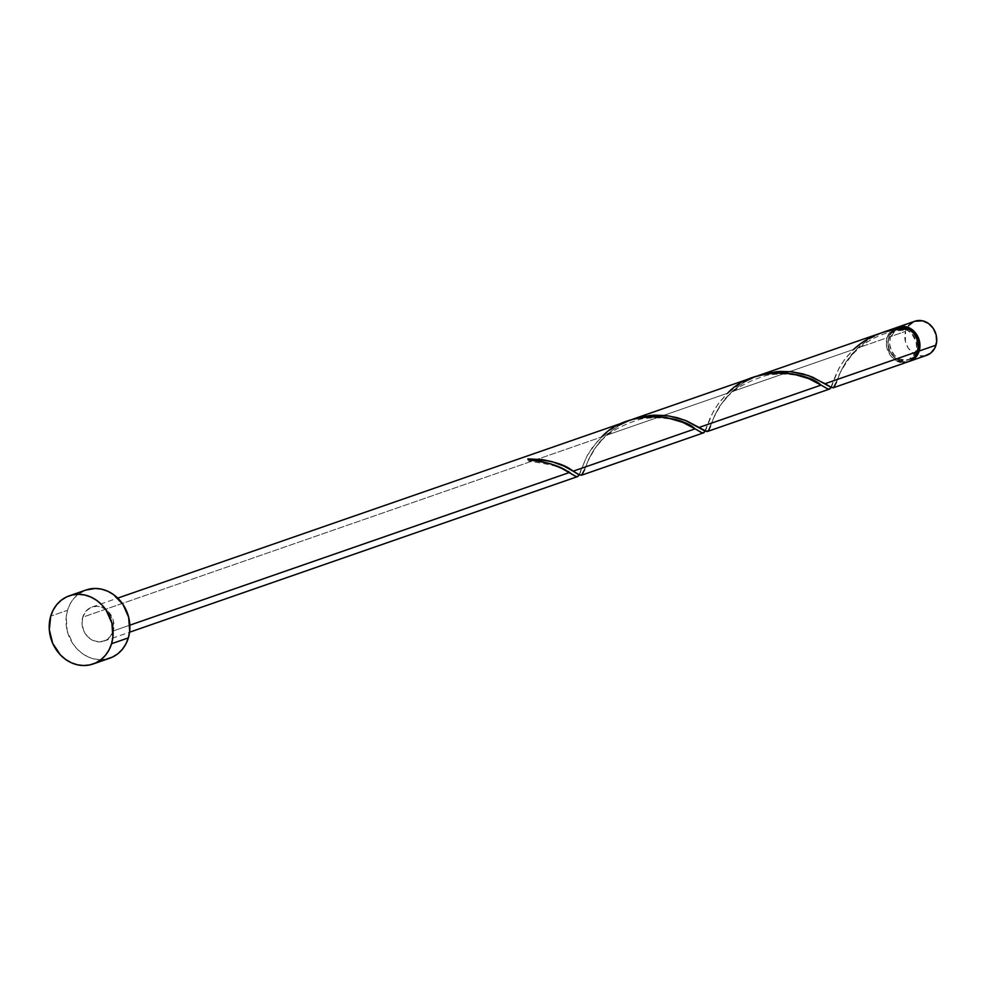 <?xml version="1.0" encoding="UTF-8"?>
<svg xmlns="http://www.w3.org/2000/svg" width="986" height="986" viewBox="0 0 986 986"><rect width="100%" height="100%" fill="white"/><g stroke="black" fill="none" stroke-linecap="round" stroke-linejoin="round"><path stroke-width="0.74" stroke-dasharray="4.93 3.7" d="M888.768 337.212A18.056 15.714 70.8 0 1 897.248 327.364L891.8 331.444L888.768 337.212L905.567 331.37L888.768 337.212L888.053 344.015L889.766 350.843L893.636 356.636L899.084 360.531L905.284 361.924L909.055 361.418A18.056 15.714 70.8 0 1 892.749 355.65A18.056 15.714 70.8 0 1 888.768 337.212M914.848 321.226A18.056 15.714 -109.2 0 0 906.627 328.658A18.056 15.714 -109.2 0 0 905.567 331.37L908.599 325.614M907.638 360.038L909.314 359.446A16.244 14.137 -109.2 0 1 894.166 354.837A16.244 14.137 -109.2 0 1 890.296 337.902L889.643 344.028L891.184 350.166L894.672 355.391L899.577 358.892L905.148 360.136L910.546 358.941L914.946 355.49L917.67 350.313L915.994 350.893A16.244 14.137 70.8 0 1 907.638 360.038A16.244 14.137 70.8 0 1 892.49 355.416A16.244 14.137 70.8 0 1 888.608 338.481L891.344 333.293L895.744 329.842L898.357 328.954L906.713 329.903L911.606 333.404L916.13 341.637L916.586 347.898L914.872 353.666L908.87 359.533L906.245 360.432L900.649 360.395L895.313 357.98L889.508 350.757L887.967 344.607L888.608 338.481L890.296 337.902L895.054 330.729L900.045 328.363L905.629 328.4A16.244 14.137 -109.2 0 0 898.653 328.757A16.244 14.137 -109.2 0 0 890.296 337.902L888.608 338.481A16.244 14.137 70.8 0 1 896.977 329.349A16.244 14.137 70.8 0 1 906.713 329.903A16.244 14.137 70.8 0 1 915.994 350.893L917.67 350.313A16.244 14.137 -109.2 0 0 918.237 347.602M912.974 332.504A16.244 14.137 -109.2 0 0 907.601 328.991L913.295 332.824M86.102 589.985A36.1 31.416 -109.2 0 0 67.529 610.285L50.73 616.127L67.529 610.285A36.1 31.416 -109.2 0 0 76.132 647.925A36.1 31.416 -109.2 0 0 109.791 658.18M113.156 630.978L129.856 625.173L113.156 630.978A18.056 15.714 70.8 0 1 103.863 641.134A18.056 15.714 70.8 0 1 87.039 636.007A18.056 15.714 70.8 0 1 82.738 617.187A18.056 15.714 70.8 0 1 92.018 607.031A18.056 15.714 70.8 0 1 108.854 612.158A18.056 15.714 70.8 0 1 113.156 630.978L113.316 620.687L108.287 611.554L105.712 609.323L99.783 606.624L96.653 606.267L90.65 607.598L85.77 611.431L82.738 617.187L601.707 436.921L82.738 617.187L82.023 623.99L83.724 630.818L87.594 636.611L93.054 640.506L99.241 641.898L105.231 640.567L110.124 636.734L113.156 630.978M629.278 420.418L618.432 425.052L609.521 430.525L596.518 442.295L586.966 456.013L578.634 475.671M896.385 327.635A18.056 15.714 -109.2 0 0 893.033 329.349A18.056 15.714 -109.2 0 0 887.092 337.791L857.623 348.033L869.356 339.011L883.148 332.245M880.523 333.145L867.125 339.32L853.593 349.426L789.811 371.586L731.674 391.775L744.282 382.223L758.579 375.506M755.227 376.677L741.299 382.999L727.656 393.167L605.737 435.516L618.345 425.964L632.642 419.247M832.887 387.818L835.154 385.637L840.343 372.19L845.828 362.133L857.623 348.033L887.092 337.791A18.056 15.714 -109.2 0 0 891.393 356.612A18.056 15.714 -109.2 0 0 908.229 361.739M706.937 431.572L709.217 429.378L714.406 415.944L719.879 405.887L731.674 391.775L853.593 349.426L846.087 357.585L841.206 364.5L836.609 372.979L830.52 388.176M581 475.314L583.268 473.132L588.457 459.686L593.942 449.628L605.737 435.516L727.656 393.167L720.137 401.327L715.257 408.241L710.672 416.721L704.571 431.917M905.789 328.954A1.799 1.565 70.8 0 0 908.698 329.041L907.305 330.051L905.616 328.326M896.151 327.722L889.865 332.344L887.092 337.791L886.377 344.607L889.779 354.516L891.96 357.228L897.408 361.11M900.464 362.145L906.676 362.17M106.698 659.055L100.535 659.708L94.274 658.993L88.148 656.935L82.405 653.607L77.253 649.145L72.902 643.735L67.208 630.867L66.198 616.965L67.529 610.285L70.018 604.147L73.593 598.773L78.091 594.361L85.955 590.035M909.314 359.446A16.244 14.137 -109.2 0 0 917.67 350.313L918.262 347.306M925.151 355.761L918.94 355.724L915.883 354.701L912.999 353.037L908.254 348.095L905.407 341.661L905.567 331.37A18.056 15.714 -109.2 0 0 909.868 350.19A18.056 15.714 -109.2 0 0 926.692 355.317M913.48 321.781L914.786 321.251M527.83 458.897L528.878 461.152L530.862 460.277A1.799 1.565 -109.2 0 1 527.83 458.897M579.127 474.808L587.126 455.717L592.561 447.225L601.707 436.921M705.076 431.067L713.075 411.975L718.498 403.484L727.656 393.167M831.013 387.325L839.012 368.222L844.447 359.73L853.593 349.426M882.532 332.479L869.455 338.938L859.509 346.308L851.349 354.652L845.113 363.267L840.713 371.389L836.436 382.297C837.41 376.615 842.5 367.618 851.694 355.305C866.743 339.024 885.292 330.593 907.342 330.051M756.595 376.221L743.518 382.691L733.572 390.062L725.413 398.406L719.176 407.008L714.776 415.131L710.487 426.038C711.337 422.365 714.382 416.03 719.657 407.021C727.557 392.798 743.53 382.161 767.576 375.111C801.901 370.329 818.257 383.727 823.667 386.746M630.646 419.974L617.569 426.433L607.622 433.803L599.463 442.147L593.227 450.762L588.827 458.884L584.55 469.78C585.388 466.107 588.445 459.772 593.708 450.762C601.62 436.539 617.593 425.903 641.627 418.865C675.952 414.071 692.308 427.48 697.718 430.488M896.977 329.349L898.653 328.757M92.018 607.031L117.728 598.108M103.863 641.134L129.573 632.211M571.781 474.241C568.725 469.114 554.637 464.8 529.507 461.288M580.988 469.891C580.212 475.166 578.079 475.893 574.579 472.084M706.937 426.137C706.149 431.412 704.016 432.151 700.528 428.343M832.874 382.395C832.098 387.671 829.965 388.398 826.465 384.589"/><path stroke-width="1.48" d="M896.693 327.611L899.602 326.612L905.814 326.649L911.754 329.336L914.33 331.567L919.346 340.712L919.913 344.188L919.186 351.004L935.985 345.174A18.056 15.714 -109.2 0 0 931.684 326.354A18.056 15.714 -109.2 0 0 914.848 321.226L898.061 327.056A18.056 15.714 70.8 0 1 914.885 332.183A18.056 15.714 70.8 0 1 919.186 351.004L917.941 354.073L913.911 358.966L908.365 361.591M897.248 327.364A18.056 15.714 70.8 0 1 898.061 327.056M918.237 347.602A16.244 14.137 -109.2 0 0 912.974 332.504L916.783 338.038L918.237 347.602M907.601 328.991A16.244 14.137 -109.2 0 0 905.616 328.4L908.389 329.324M92.992 664.022L109.791 658.18A36.1 31.416 -109.2 0 0 128.365 637.88L111.566 643.71L128.365 637.88A36.1 31.416 -109.2 0 0 119.762 600.24A36.1 31.416 -109.2 0 0 86.102 589.985L69.303 595.815A36.1 31.416 70.8 0 1 102.963 606.07A36.1 31.416 70.8 0 1 111.566 643.71A36.1 31.416 70.8 0 1 92.992 664.022A36.1 31.416 70.8 0 1 59.345 653.767A36.1 31.416 70.8 0 1 50.73 616.127A36.1 31.416 70.8 0 1 69.303 595.815M579.102 474.87L577.611 476.571L576.28 476.632L569.156 472.59L129.856 625.173L569.156 472.59L561.416 468.214L550.915 463.901L541.413 461.485L530.862 460.277A18.056 15.714 -109.2 0 0 527.83 458.897L542.238 459.575L552.037 461.645L564.152 466.193L573.174 471.185L695.105 428.836L682.768 422.365L666.647 417.608L649.318 416.573L633.209 419.21L117.728 598.108M900.008 328.141L905.653 327.66A18.056 15.714 -109.2 0 0 896.385 327.635L884.528 331.752L900.008 328.141M883.148 332.245L884.528 331.752M836.436 382.297L833.417 387.72L908.229 361.739A18.056 15.714 -109.2 0 0 917.51 351.583A18.056 15.714 -109.2 0 0 908.698 329.041L893.846 329.842L882.643 332.442L758.579 375.506L776.265 371.648L791.018 371.697L808.323 375.53L825.072 383.702L917.51 351.583L825.072 383.702L831.79 387.634L833.909 387.449M830.988 387.375L829.497 389.088L828.166 389.137L821.042 385.095L699.123 427.443L821.042 385.095L808.705 378.612L792.584 373.867L779.273 372.708L767.219 373.694L754.586 376.886L632.642 419.247L650.329 415.402L668.791 415.919L685.369 420.381L704.472 430.759L707.973 431.202M830.027 388.743L828.881 389.211M705.039 431.128L703.548 432.829L702.217 432.891L695.105 428.836L573.174 471.185L579.904 475.129L582.023 474.944M704.078 432.484L702.932 432.965M578.141 476.238L576.983 476.706M905.801 328.979L905.653 327.66L899.811 326.921L896.151 327.722M897.408 361.11L900.464 362.145M906.676 362.17L909.597 361.184L914.478 357.351L917.51 351.583L918.262 345.223L916.869 338.79L913.529 333.132L908.698 329.041C887.474 328.511 869.11 335.314 853.593 349.426M85.955 590.035L95.346 588.457L101.607 589.172L107.733 591.23L113.489 594.558L122.991 604.43L128.673 617.298L129.684 631.2L128.365 637.88L125.863 644.018L122.301 649.392L117.802 653.804L112.527 657.058L106.698 659.055M50.73 616.127L53.232 609.977L56.794 604.603L61.305 600.203L66.567 596.937L72.397 594.94L78.56 594.287L84.821 595.014L90.946 597.072L96.69 600.388L101.841 604.849L106.192 610.272L111.886 623.14L112.897 637.03L111.566 643.71L109.076 649.848L105.514 655.234L101.003 659.634L95.741 662.9L89.911 664.884L83.748 665.538L77.487 664.823L71.362 662.765L65.618 659.437L60.466 654.987L52.714 643.39L49.3 629.746L50.73 616.127M914.786 321.251L922.613 320.82L928.541 323.507L933.298 328.449L936.145 334.883L936.651 341.834L934.74 348.243L930.698 353.136L925.151 355.761M908.599 325.614L913.48 321.781M909.905 361.159L926.692 355.317A18.056 15.714 -109.2 0 0 935.985 345.174L919.186 351.004A18.056 15.714 70.8 0 1 909.905 361.159A18.056 15.714 70.8 0 1 909.055 361.418M579.127 474.808L577.969 476.374L575.935 476.534L569.156 472.59C561.391 466.464 548.623 462.36 530.862 460.277A18.056 15.714 -109.2 0 0 527.83 458.897C548.955 459.71 564.066 463.802 573.174 471.185L578.301 474.377L581.518 475.227L703.462 432.866M601.707 436.921C628.094 408.007 681.388 415.377 695.105 428.836L701.884 432.792L703.918 432.62L705.076 431.067M727.656 393.167C754.043 364.253 807.324 371.623 821.042 385.095L827.833 389.039L829.855 388.878L831.013 387.325M905.789 328.954A1.799 1.565 70.8 0 1 905.653 327.66L893.119 329.324L882.532 332.479M833.404 387.732L830.2 386.894L812.55 377.145L802.961 373.879L791.844 371.784L779.716 371.402L767.17 373.078L756.595 376.221M710.487 426.038L708.589 430.525L706.863 431.572L686.613 420.899L677.025 417.633L665.907 415.537L653.767 415.155L641.22 416.819L630.646 419.974M584.55 469.78L581.518 475.215M707.455 431.474L829.399 389.113M129.573 632.211L577.513 476.608"/></g></svg>
